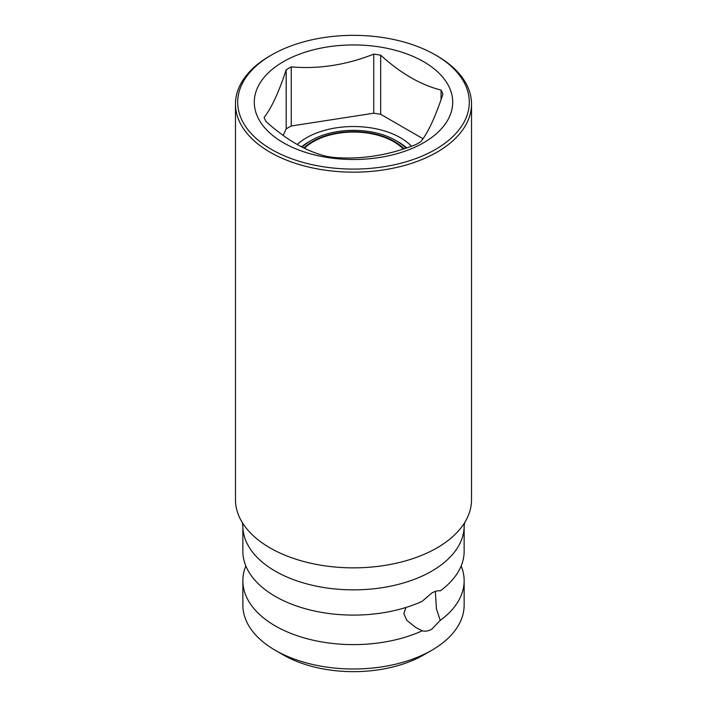 <?xml version="1.0" encoding="UTF-8"?>
<svg xmlns="http://www.w3.org/2000/svg" width="707" height="707" viewBox="0 0 707 707"><rect width="100%" height="100%" fill="white"/><g stroke="black" fill="none" stroke-linecap="round" stroke-linejoin="round"><path stroke-width="1.06" d="M422.989 138.722L380.684 114.295A91.689 52.937 0 0 0 373.738 113.217L291.257 125.979L291.257 66.891A91.689 52.937 0 0 0 288.668 68.332A91.689 52.937 0 0 0 286.176 69.825C278.805 92.308 271.444 108.18 264.073 117.442A91.689 52.937 0 0 0 265.929 121.454C286.061 139.677 306.193 151.298 326.316 156.318A91.689 52.937 0 0 0 333.262 157.387C360.756 159.738 388.249 155.487 415.743 144.626A91.689 52.937 0 0 0 418.332 143.194A91.689 52.937 0 0 0 420.824 141.692C428.195 132.43 435.556 116.549 442.927 94.075A91.689 52.937 0 0 0 441.071 90.063L441.071 99.554M423.652 142.717A99.21 57.276 180 0 1 283.348 142.717A99.21 57.276 180 0 1 283.348 61.712A99.21 57.276 180 0 1 423.652 61.712A99.21 57.276 180 0 1 423.652 142.717M291.257 125.979A91.689 52.937 0 0 0 286.176 128.913L283.162 135.408M286.176 69.825L286.176 128.913M291.257 66.891C318.751 69.242 346.244 64.991 373.738 54.13A91.689 52.937 0 0 1 380.684 55.199C400.807 73.431 420.939 85.052 441.071 90.063M380.684 55.199L380.684 114.295M411.509 146.208A66.387 38.328 0 0 0 400.445 137.75A66.387 38.328 0 0 0 297.249 144.493M373.738 54.13L373.738 113.217M435.335 591.406L436.449 608.939L440.249 620.384A110.646 63.877 0 0 0 464.146 580.73L464.146 605.121A110.646 63.877 180 0 1 431.738 650.29L423.917 654.806A99.581 57.497 180 0 1 283.083 654.815A99.581 57.497 180 0 1 283.083 654.806L275.262 650.29A110.646 63.877 180 0 1 242.855 605.121L242.855 580.73A110.646 63.877 0 0 0 275.262 625.898A110.646 63.877 0 0 0 422.185 630.812L415.548 627.348L406.702 620.242L403.847 613.649L405.915 607.481M431.738 593.076C434.973 591.202 437.81 590.469 440.249 590.875A110.646 63.877 0 0 0 464.146 551.221L464.146 525.973A110.646 63.877 180 0 1 395.84 584.998A110.646 63.877 180 0 1 275.262 571.15A110.646 63.877 0 0 1 242.855 525.973L242.855 551.221A110.646 63.877 0 0 0 275.262 596.39A110.646 63.877 0 0 0 422.185 601.303L431.738 593.076M440.249 620.384L431.738 629.212C428.477 631.068 425.287 631.607 422.185 630.812M431.738 650.29A110.646 63.877 180 0 1 275.262 650.29L283.083 654.806M464.146 580.73A110.646 63.877 0 0 0 461.158 565.971M245.842 565.971A110.646 63.877 0 0 0 242.855 580.73M235.475 104.017L235.475 499.725A118.025 68.137 0 0 0 242.616 523.056A118.025 68.137 0 0 0 436.953 547.907A118.025 68.137 0 0 0 464.384 523.056A118.025 68.137 0 0 0 471.525 499.725L471.525 104.017A118.025 68.137 0 0 0 436.953 55.835L435.388 54.934A115.807 66.865 0 0 0 271.612 54.934L270.047 55.835A118.025 68.137 0 0 0 235.475 104.017A118.025 68.137 0 0 0 308.332 166.976A118.025 68.137 0 0 0 436.953 152.199A118.025 68.137 0 0 0 471.525 104.017M270.047 55.835L271.612 54.934A115.807 66.865 0 0 0 271.612 149.495A115.807 66.865 0 0 0 435.388 149.495A115.807 66.865 0 0 0 435.388 54.934M303.913 148.002A57.532 33.22 180 0 1 394.188 141.365A57.532 33.22 180 0 1 403.9 148.832M405.827 148.196A59.75 34.493 0 0 0 395.752 140.454A59.75 34.493 0 0 0 311.248 140.454A59.75 34.493 0 0 0 302.207 147.153M398.359 141.966L395.752 140.454L398.359 141.966A63.436 36.623 0 0 1 406.693 147.904M311.248 140.454L308.641 141.966A63.436 36.623 0 0 0 301.571 146.826M403.264 149.036A56.799 32.796 0 0 0 393.666 141.665A56.799 32.796 0 0 0 304.487 148.284M242.28 522.473L242.855 525.973M464.72 522.473L464.146 525.973"/></g></svg>
